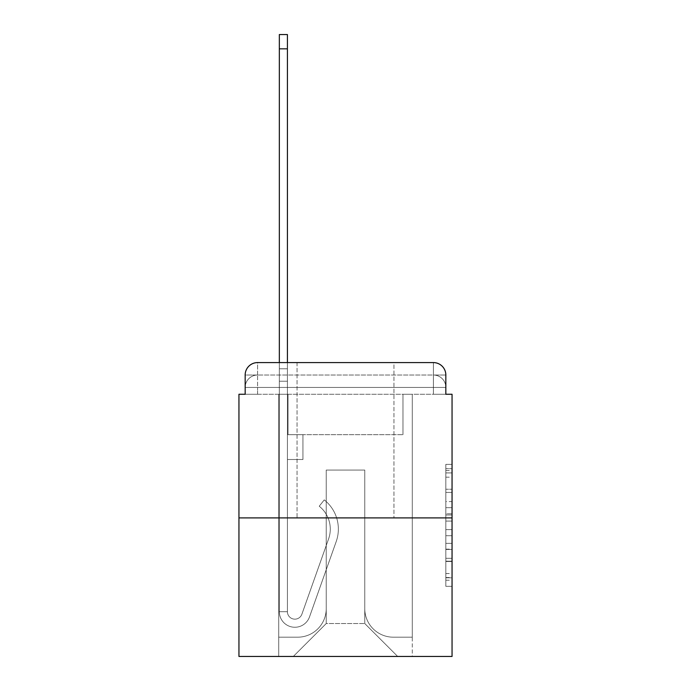 <?xml version="1.0" encoding="UTF-8"?>
<svg xmlns="http://www.w3.org/2000/svg" width="691" height="691" viewBox="0 0 691 691"><rect width="100%" height="100%" fill="white"/><g stroke="black" fill="none" stroke-linecap="round" stroke-linejoin="round"><path stroke-width="0.52" stroke-dasharray="3.46 2.59" d="M445.833 501.58L445.833 521.092L452.052 521.092L452.052 580.241L452.052 470.476L452.052 521.092L445.833 521.092L445.833 468.645L445.833 586.339L445.833 464.378L445.833 577.806L452.052 577.806L445.833 577.806L452.052 577.806L445.833 577.806L445.833 558.293L445.833 586.339L452.052 586.339L452.052 464.378L452.052 577.503L452.052 529.626L445.833 529.626L452.052 529.626L452.052 558.293L452.052 472.912L445.833 472.912L452.052 472.912L452.052 586.339L452.052 470.476L452.052 586.339L445.833 586.339L445.833 464.378L452.052 464.378L452.052 470.476L452.052 464.378L452.052 470.476L452.052 464.378L452.052 468.645L452.052 464.378L445.833 464.378L445.833 472.912L452.052 472.912L445.833 472.912L445.833 501.58L452.052 501.58M297.044 362.585L297.044 517.904L393.956 517.904L297.044 517.904L393.956 517.904L297.044 517.904L297.044 362.585L393.956 362.585L297.044 362.585L393.956 362.585L297.044 362.585L393.956 362.585L393.956 517.904L393.956 362.585M245.167 394.267L257.588 394.267L245.167 394.267L257.588 394.267L245.167 394.267L245.167 387.435L433.412 387.435L245.167 387.435L257.588 387.435L257.588 375.014L433.412 375.014L257.588 375.014L433.412 375.014L433.412 387.435L445.833 387.435L433.412 387.435L433.412 375.014L433.412 387.435L445.833 387.435L433.412 387.435L445.833 387.435L433.412 387.435L445.833 387.435L433.412 387.435L445.833 387.435L433.412 387.435L445.833 387.435L433.412 387.435L445.833 387.435L433.412 387.435L445.833 387.435L433.412 387.435L445.833 387.435L433.412 387.435L445.833 387.435L433.412 387.435L445.833 387.435L433.412 387.435L445.833 387.435L433.412 387.435L433.412 375.014L433.412 387.435L433.412 375.014L433.412 387.435L433.412 375.014L433.412 387.435L433.412 375.014L433.412 387.435L433.412 375.014L433.412 387.435L433.412 375.014L433.412 387.435L433.412 375.014L433.412 387.435L433.412 375.014L433.412 387.435L433.412 375.014L433.412 387.435L433.412 375.014L433.412 387.435L433.412 375.014L445.833 375.014L245.167 375.014A12.429 12.429 0 0 1 257.588 362.585L433.412 362.585L257.588 362.585A12.429 12.429 0 0 0 245.167 375.014L257.588 375.014A12.429 12.429 0 0 0 245.167 387.435L257.588 387.435L257.588 375.014A12.429 12.429 0 0 0 245.167 387.435L257.588 387.435L245.167 387.435L257.588 387.435L245.167 387.435L257.588 387.435L245.167 387.435L257.588 387.435L245.167 387.435L257.588 387.435L245.167 387.435L257.588 387.435L245.167 387.435L257.588 387.435L245.167 387.435L257.588 387.435L245.167 387.435L257.588 387.435L245.167 387.435L245.167 394.267L245.167 387.435L245.167 394.267L245.167 387.435L245.167 394.267L245.167 387.435L245.167 394.267L245.167 387.435L245.167 394.267L245.167 387.435L245.167 394.267L238.948 394.267L238.948 656.45L452.052 656.45L452.052 394.267L445.833 394.267L445.833 375.014A12.429 12.429 0 0 0 433.412 362.585A12.429 12.429 0 0 1 445.833 375.014L445.833 394.267L245.167 394.267L245.167 375.014L245.167 394.267L445.833 394.267L433.412 394.267L445.833 394.267L433.412 394.267L445.833 394.267L433.412 394.267L445.833 394.267L433.412 394.267L445.833 394.267L433.412 394.267L445.833 394.267L433.412 394.267L445.833 394.267L433.412 394.267L445.833 394.267L433.412 394.267L445.833 394.267L433.412 394.267L445.833 394.267L433.412 394.267L445.833 394.267L433.412 394.267L445.833 394.267L433.412 394.267L433.412 375.014L433.412 394.267L433.412 387.435L433.412 394.267L433.412 387.435L433.412 394.267L433.412 387.435L433.412 394.267L433.412 387.435L433.412 394.267L433.412 387.435L433.412 394.267L433.412 387.435L433.412 394.267L433.412 387.435L433.412 394.267L433.412 387.435L433.412 394.267L433.412 387.435L433.412 394.267L433.412 387.435L433.412 394.267L433.412 387.435L433.412 394.267L433.412 387.435L433.412 394.267L445.833 394.267L445.833 387.435A12.429 12.429 0 0 0 433.412 375.014L433.412 362.585A12.429 12.429 0 0 1 445.833 375.014A12.429 12.429 0 0 0 433.412 362.585L433.412 375.014A12.429 12.429 0 0 1 445.833 387.435A12.429 12.429 0 0 0 433.412 375.014A12.429 12.429 0 0 1 445.833 387.435A12.429 12.429 0 0 0 433.412 375.014A12.429 12.429 0 0 1 445.833 387.435A12.429 12.429 0 0 0 433.412 375.014A12.429 12.429 0 0 1 445.833 387.435A12.429 12.429 0 0 0 433.412 375.014A12.429 12.429 0 0 1 445.833 387.435A12.429 12.429 0 0 0 433.412 375.014A12.429 12.429 0 0 1 445.833 387.435L445.833 394.267M452.052 513.776L452.052 507.678L452.052 513.776L445.833 513.776L445.833 489.228L445.833 561.489L445.833 543.351L452.052 543.351L445.833 543.351L445.833 586.339L452.052 586.339L445.833 586.339L452.052 586.339L445.833 586.339L445.833 464.378L452.052 464.378L445.833 464.378L452.052 464.378L445.833 464.378L445.833 513.776L452.052 513.776M238.948 517.904L452.052 517.904M279.337 362.585L287.413 362.585L287.413 368.795L287.413 34.55L287.413 434.656L302.943 434.656L287.413 434.656L302.943 434.656L287.413 434.656L287.413 611.716A7.454 7.454 0 0 0 301.889 614.204A7.454 7.454 0 0 1 287.413 611.716A7.454 7.454 0 0 0 301.889 614.204L328.605 538.842A29.203 29.203 0 0 0 319.233 506.218A29.203 29.203 0 0 1 328.605 538.842A29.203 29.203 0 0 0 319.233 506.218L324.252 499.887A37.279 37.279 0 0 1 336.215 541.537L309.508 616.908A15.53 15.53 0 0 1 279.337 611.716L279.337 368.795L287.413 368.795L287.413 34.55L287.413 434.656L287.413 34.55L287.413 434.656L302.943 434.656L302.943 459.506L302.943 434.656L302.943 459.506L287.413 459.506L287.413 611.716L279.337 611.716L279.337 368.795L287.413 368.795L287.413 34.55L287.413 434.656L302.943 434.656L287.413 434.656L287.413 459.506L287.413 34.55L279.337 34.55L279.337 381.225L279.337 368.795L287.413 368.795L287.413 434.656L302.943 434.656L287.413 434.656L302.943 434.656L302.943 459.506L287.413 459.506L287.413 611.716L279.337 611.716L279.337 368.795L287.413 368.795L279.337 368.795L287.413 368.795L279.337 368.795L279.337 34.55L279.337 381.225L279.337 368.795L287.413 368.795L279.337 368.795L287.413 368.795L279.337 368.795L279.337 34.55L279.337 381.225L279.337 368.795L287.413 368.795L279.337 368.795L287.413 368.795L279.337 368.795L279.337 34.55L279.337 381.225L279.337 368.795L287.413 368.795L279.337 368.795L287.413 368.795L279.337 368.795L279.337 34.55L279.337 381.225L279.337 368.795L287.413 368.795L279.337 368.795L287.413 368.795L287.413 611.716A7.454 7.454 0 0 0 301.889 614.204L328.605 538.842A29.203 29.203 0 0 0 319.233 506.218L324.252 499.887A37.279 37.279 0 0 1 336.215 541.537L309.508 616.908A15.53 15.53 0 0 1 279.337 611.716L279.337 381.225L287.413 381.225L287.413 368.795L279.337 368.795L279.337 34.55L279.337 381.225L287.413 381.225L287.413 434.656L287.413 368.795L279.337 368.795L287.413 368.795L279.337 368.795L279.337 48.836L279.337 381.225L287.413 381.225L287.413 434.656L302.943 434.656L302.943 459.506L287.413 459.506L287.413 434.656L302.943 434.656L287.413 434.656L287.413 611.716A7.454 7.454 0 0 0 301.889 614.204A7.454 7.454 0 0 1 287.413 611.716L279.337 611.716L279.337 381.225L287.413 381.225L287.413 434.656L302.943 434.656L287.413 434.656L302.943 434.656L302.943 459.506L287.413 459.506L287.413 611.716L279.337 611.716L279.337 381.225L287.413 381.225L287.413 459.506L287.413 434.656L302.943 434.656L302.943 459.506L302.943 434.656L287.413 434.656L302.943 434.656L287.413 434.656L287.413 611.716A7.454 7.454 0 0 0 301.889 614.204L328.605 538.842A29.203 29.203 0 0 0 319.233 506.218A29.203 29.203 0 0 1 328.605 538.842A29.203 29.203 0 0 0 319.233 506.218L324.252 499.887A37.279 37.279 0 0 1 336.215 541.537L309.508 616.908A15.53 15.53 0 0 1 279.337 611.716L279.337 381.225L287.413 381.225L287.413 434.656L302.943 434.656L302.943 459.506L302.943 434.656L302.943 459.506L287.413 459.506L287.413 611.716A7.454 7.454 0 0 0 301.889 614.204L328.605 538.842A29.203 29.203 0 0 0 319.233 506.218L324.252 499.887A37.279 37.279 0 0 1 336.215 541.537L309.508 616.908A15.53 15.53 0 0 1 279.337 611.716L279.337 381.225L287.413 381.225L287.413 434.656L302.943 434.656L287.413 434.656L287.413 459.506L287.413 434.656L302.943 434.656L287.413 434.656L302.943 434.656L302.943 459.506L287.413 459.506L287.413 611.716L279.337 611.716L279.337 381.225L287.413 381.225L287.413 611.716L279.337 611.716L279.337 381.225L287.413 381.225L279.337 381.225L287.413 381.225L279.337 381.225L287.413 381.225L279.337 381.225L287.413 381.225L279.337 381.225L279.337 611.716L279.337 368.795L287.413 368.795L279.337 368.795L287.413 368.795L279.337 368.795L279.337 362.585M364.762 608.616A28.581 28.581 0 0 0 393.334 637.188A28.581 28.581 0 0 1 364.762 608.616L364.762 470.07L364.762 608.616A28.581 28.581 0 0 0 393.334 637.188L412.285 637.188L393.334 637.188A28.581 28.581 0 0 1 364.762 608.616L364.762 470.07L326.238 470.07L364.762 470.07L364.762 608.616A28.581 28.581 0 0 0 393.334 637.188L412.285 637.188L393.334 637.188A28.581 28.581 0 0 1 364.762 608.616L364.762 470.07L326.238 470.07L326.238 608.616L326.238 470.07L364.762 470.07L364.762 608.616A28.581 28.581 0 0 0 393.334 637.188L412.285 637.188L393.334 637.188A28.581 28.581 0 0 1 364.762 608.616L364.762 470.07L326.238 470.07L326.238 608.616A28.581 28.581 0 0 1 297.666 637.188A28.581 28.581 0 0 0 326.238 608.616L326.238 470.07L364.762 470.07L364.762 608.616A28.581 28.581 0 0 0 393.334 637.188L412.285 637.188L393.334 637.188A28.581 28.581 0 0 1 364.762 608.616L364.762 470.07L326.238 470.07L326.238 608.616A28.581 28.581 0 0 1 297.666 637.188L278.715 637.188L297.666 637.188A28.581 28.581 0 0 0 326.238 608.616L326.238 470.07L364.762 470.07L364.762 608.616A28.581 28.581 0 0 0 393.334 637.188L412.285 637.188L393.334 637.188A28.581 28.581 0 0 1 364.762 608.616L364.762 470.07L326.238 470.07L326.238 608.616A28.581 28.581 0 0 1 297.666 637.188L278.715 637.188L297.666 637.188A28.581 28.581 0 0 0 326.238 608.616L326.238 470.07L364.762 470.07L364.762 608.616A28.581 28.581 0 0 0 393.334 637.188L412.285 637.188L393.334 637.188A28.581 28.581 0 0 1 364.762 608.616L364.762 470.07L326.238 470.07L326.238 608.616A28.581 28.581 0 0 1 297.666 637.188L278.715 637.188L297.666 637.188A28.581 28.581 0 0 0 326.238 608.616L326.238 470.07L364.762 470.07L364.762 608.616A28.581 28.581 0 0 0 393.334 637.188L412.285 637.188L393.334 637.188A28.581 28.581 0 0 1 364.762 608.616L364.762 470.07L326.238 470.07L326.238 608.616A28.581 28.581 0 0 1 297.666 637.188L278.715 637.188L297.666 637.188A28.581 28.581 0 0 0 326.238 608.616L326.238 470.07L364.762 470.07L364.762 608.616A28.581 28.581 0 0 0 393.334 637.188L412.285 637.188L393.334 637.188A28.581 28.581 0 0 1 364.762 608.616L364.762 470.07L326.238 470.07L326.238 608.616A28.581 28.581 0 0 1 297.666 637.188L278.715 637.188L297.666 637.188A28.581 28.581 0 0 0 326.238 608.616L326.238 470.07L364.762 470.07L364.762 608.616A28.581 28.581 0 0 0 393.334 637.188L412.285 637.188L393.334 637.188A28.581 28.581 0 0 1 364.762 608.616L364.762 470.07L326.238 470.07L326.238 608.616A28.581 28.581 0 0 1 297.666 637.188L278.715 637.188L297.666 637.188A28.581 28.581 0 0 0 326.238 608.616L326.238 470.07L364.762 470.07L364.762 608.616A28.581 28.581 0 0 0 393.334 637.188L412.285 637.188L393.334 637.188A28.581 28.581 0 0 1 364.762 608.616L364.762 470.07L326.238 470.07L326.238 608.616A28.581 28.581 0 0 1 297.666 637.188L278.715 637.188L297.666 637.188A28.581 28.581 0 0 0 326.238 608.616L326.238 470.07L364.762 470.07L364.762 608.616A28.581 28.581 0 0 0 393.334 637.188L412.285 637.188L393.334 637.188A28.581 28.581 0 0 1 364.762 608.616L364.762 470.07L326.238 470.07L326.238 608.616A28.581 28.581 0 0 1 297.666 637.188L278.715 637.188L297.666 637.188A28.581 28.581 0 0 0 326.238 608.616L326.238 470.07L364.762 470.07L364.762 608.616M278.715 394.267L278.715 637.188L297.666 637.188A28.581 28.581 0 0 0 326.238 608.616A28.581 28.581 0 0 1 297.666 637.188L278.715 637.188L278.715 394.267L288.035 394.267L288.035 434.656L402.965 434.656L288.035 434.656L402.965 434.656L288.035 434.656L402.965 434.656L288.035 434.656L402.965 434.656L288.035 434.656L402.965 434.656L288.035 434.656L402.965 434.656L288.035 434.656L402.965 434.656L288.035 434.656L402.965 434.656L288.035 434.656L402.965 434.656L288.035 434.656L402.965 434.656L288.035 434.656L402.965 434.656L288.035 434.656L402.965 434.656L288.035 434.656L402.965 434.656L288.035 434.656L288.035 394.267L278.715 394.267L278.715 637.188L278.715 394.267L288.035 394.267L288.035 434.656L288.035 394.267L278.715 394.267L278.715 637.188L278.715 394.267L288.035 394.267L288.035 434.656L288.035 394.267L278.715 394.267L278.715 637.188L278.715 394.267L288.035 394.267L288.035 434.656L288.035 394.267L278.715 394.267L278.715 637.188L278.715 394.267L288.035 394.267L288.035 434.656L288.035 394.267L278.715 394.267L278.715 637.188L278.715 394.267L288.035 394.267L288.035 434.656L288.035 394.267L278.715 394.267L278.715 637.188L278.715 394.267L288.035 394.267L288.035 434.656L288.035 394.267L278.715 394.267L278.715 637.188L278.715 394.267L288.035 394.267L288.035 434.656L288.035 394.267L278.715 394.267L278.715 637.188L278.715 394.267L288.035 394.267L288.035 434.656L288.035 394.267L278.715 394.267L278.715 637.188L278.715 394.267L288.035 394.267L288.035 434.656L288.035 394.267L278.715 394.267L278.715 637.188L278.715 394.267L288.035 394.267L288.035 434.656L288.035 394.267L278.715 394.267L278.715 637.188L297.666 637.188A28.581 28.581 0 0 0 326.238 608.616L326.238 470.07L326.238 608.616A28.581 28.581 0 0 1 297.666 637.188A28.581 28.581 0 0 0 326.238 608.616L326.238 470.07L364.762 470.07L326.238 470.07L326.238 608.616A28.581 28.581 0 0 1 297.666 637.188L278.715 637.188L278.715 394.267L288.035 394.267L288.035 434.656L288.035 394.267L278.715 394.267L278.715 656.45L293.312 656.45L278.715 656.45L278.715 394.267L288.035 394.267L288.035 434.656L288.035 394.267L278.715 394.267M402.965 394.267L402.965 434.656L402.965 394.267L412.285 394.267L412.285 637.188L393.334 637.188L412.285 637.188L412.285 394.267L402.965 394.267L402.965 434.656L402.965 394.267L412.285 394.267L412.285 637.188L412.285 394.267L402.965 394.267L402.965 434.656L402.965 394.267L412.285 394.267L412.285 637.188L412.285 394.267L402.965 394.267L402.965 434.656L402.965 394.267L412.285 394.267L412.285 637.188L412.285 394.267L402.965 394.267L402.965 434.656L402.965 394.267L412.285 394.267L412.285 637.188L412.285 394.267L402.965 394.267L402.965 434.656L402.965 394.267L412.285 394.267L412.285 637.188L412.285 394.267L402.965 394.267L402.965 434.656L402.965 394.267L412.285 394.267L412.285 637.188L412.285 394.267L402.965 394.267L402.965 434.656L402.965 394.267L412.285 394.267L412.285 637.188L412.285 394.267L402.965 394.267L402.965 434.656L402.965 394.267L412.285 394.267L412.285 637.188L412.285 394.267L402.965 394.267L402.965 434.656L402.965 394.267L412.285 394.267L412.285 637.188L412.285 394.267L402.965 394.267L402.965 434.656L402.965 394.267L412.285 394.267L412.285 637.188L412.285 394.267L402.965 394.267L402.965 434.656L402.965 394.267L412.285 394.267L412.285 637.188L412.285 394.267L402.965 394.267L402.965 434.656L402.965 394.267L412.285 394.267L412.285 656.45L293.312 656.45L412.285 656.45L412.285 394.267L402.965 394.267M364.762 470.07L364.762 623.524L364.762 470.07L326.238 470.07L326.238 623.524L364.762 623.524L326.238 623.524L326.238 470.07L326.238 623.524L293.312 656.45L326.238 623.524L293.312 656.45L326.238 623.524L326.238 470.07L364.762 470.07L364.762 623.524L397.688 656.45L364.762 623.524L397.688 656.45L364.762 623.524L364.762 470.07L326.238 470.07L364.762 470.07M257.588 362.585A12.429 12.429 0 0 0 245.167 375.014A12.429 12.429 0 0 1 257.588 362.585L257.588 375.014A12.429 12.429 0 0 0 245.167 387.435L257.588 387.435L245.167 387.435A12.429 12.429 0 0 1 257.588 375.014A12.429 12.429 0 0 0 245.167 387.435A12.429 12.429 0 0 1 257.588 375.014A12.429 12.429 0 0 0 245.167 387.435A12.429 12.429 0 0 1 257.588 375.014A12.429 12.429 0 0 0 245.167 387.435A12.429 12.429 0 0 1 257.588 375.014A12.429 12.429 0 0 0 245.167 387.435A12.429 12.429 0 0 1 257.588 375.014L257.588 362.585M445.833 521.092L452.052 521.092L445.833 521.092M445.833 468.645L445.833 464.378L445.833 468.645L452.052 468.645L445.833 468.645M445.833 561.187L445.833 535.724L445.833 561.187L452.052 561.187L445.833 561.187M445.833 535.724L445.833 529.626L452.052 529.626L445.833 529.626L445.833 535.724L452.052 535.724L445.833 535.724M445.833 489.228L445.833 472.912L445.833 489.228L452.052 489.228L445.833 489.228M445.833 464.378L452.052 464.378L445.833 464.378L445.833 470.476L445.833 464.378L452.052 464.378M445.833 586.339L452.052 586.339L445.833 586.339L445.833 580.241L445.833 586.339M301.889 614.204A7.454 7.454 0 0 1 287.413 611.716A7.454 7.454 0 0 0 301.889 614.204L328.605 538.842A29.203 29.203 0 0 0 319.233 506.218A29.203 29.203 0 0 1 328.605 538.842A29.203 29.203 0 0 0 319.233 506.218L324.252 499.887A37.279 37.279 0 0 1 336.215 541.537L309.508 616.908A15.53 15.53 0 0 1 279.337 611.716A15.53 15.53 0 0 0 309.508 616.908A15.53 15.53 0 0 1 279.337 611.716A15.53 15.53 0 0 0 309.508 616.908A15.53 15.53 0 0 1 279.337 611.716A15.53 15.53 0 0 0 309.508 616.908A15.53 15.53 0 0 1 279.337 611.716A15.53 15.53 0 0 0 309.508 616.908A15.53 15.53 0 0 1 279.337 611.716A15.53 15.53 0 0 0 309.508 616.908A15.53 15.53 0 0 1 279.337 611.716A15.53 15.53 0 0 0 309.508 616.908A15.53 15.53 0 0 1 279.337 611.716L287.413 611.716A7.454 7.454 0 0 0 301.889 614.204L328.605 538.842A29.203 29.203 0 0 0 319.233 506.218L324.252 499.887A37.279 37.279 0 0 1 336.215 541.537L309.508 616.908A15.53 15.53 0 0 1 279.337 611.716L287.413 611.716A7.454 7.454 0 0 0 301.889 614.204A7.454 7.454 0 0 1 287.413 611.716A7.454 7.454 0 0 0 301.889 614.204L328.605 538.842A29.203 29.203 0 0 0 319.233 506.218A29.203 29.203 0 0 1 328.605 538.842A29.203 29.203 0 0 0 319.233 506.218L324.252 499.887A37.279 37.279 0 0 1 336.215 541.537L309.508 616.908A15.53 15.53 0 0 1 279.337 611.716A15.53 15.53 0 0 0 309.508 616.908A15.53 15.53 0 0 1 279.337 611.716L287.413 611.716L279.337 611.716A15.53 15.53 0 0 0 309.508 616.908A15.53 15.53 0 0 1 279.337 611.716A15.53 15.53 0 0 0 309.508 616.908A15.53 15.53 0 0 1 279.337 611.716L287.413 611.716A7.454 7.454 0 0 0 301.889 614.204L328.605 538.842A29.203 29.203 0 0 0 319.233 506.218L324.252 499.887A37.279 37.279 0 0 1 336.215 541.537L309.508 616.908A15.53 15.53 0 0 1 279.337 611.716L287.413 611.716A7.454 7.454 0 0 0 301.889 614.204A7.454 7.454 0 0 1 287.413 611.716A7.454 7.454 0 0 0 301.889 614.204L328.605 538.842A29.203 29.203 0 0 0 319.233 506.218A29.203 29.203 0 0 1 328.605 538.842A29.203 29.203 0 0 0 319.233 506.218L324.252 499.887A37.279 37.279 0 0 1 336.215 541.537L309.508 616.908A15.53 15.53 0 0 1 279.337 611.716A15.53 15.53 0 0 0 309.508 616.908A15.53 15.53 0 0 1 279.337 611.716L287.413 611.716A7.454 7.454 0 0 0 301.889 614.204L328.605 538.842A29.203 29.203 0 0 0 319.233 506.218L324.252 499.887A37.279 37.279 0 0 1 336.215 541.537L309.508 616.908A15.53 15.53 0 0 1 279.337 611.716L287.413 611.716A7.454 7.454 0 0 0 301.889 614.204A7.454 7.454 0 0 1 287.413 611.716A7.454 7.454 0 0 0 301.889 614.204L328.605 538.842A29.203 29.203 0 0 0 319.233 506.218A29.203 29.203 0 0 1 328.605 538.842L301.889 614.204A7.454 7.454 0 0 1 287.413 611.716L279.337 611.716A15.53 15.53 0 0 0 309.508 616.908A15.53 15.53 0 0 1 279.337 611.716L287.413 611.716A7.454 7.454 0 0 0 301.889 614.204L328.605 538.842A29.203 29.203 0 0 0 319.233 506.218L324.252 499.887A37.279 37.279 0 0 1 336.215 541.537L309.508 616.908L336.215 541.537A37.279 37.279 0 0 0 324.252 499.887A37.279 37.279 0 0 1 336.215 541.537A37.279 37.279 0 0 0 324.252 499.887A37.279 37.279 0 0 1 336.215 541.537A37.279 37.279 0 0 0 324.252 499.887A37.279 37.279 0 0 1 336.215 541.537A37.279 37.279 0 0 0 324.252 499.887A37.279 37.279 0 0 1 336.215 541.537A37.279 37.279 0 0 0 324.252 499.887A37.279 37.279 0 0 1 336.215 541.537A37.279 37.279 0 0 0 324.252 499.887A37.279 37.279 0 0 1 336.215 541.537A37.279 37.279 0 0 0 324.252 499.887A37.279 37.279 0 0 1 336.215 541.537A37.279 37.279 0 0 0 324.252 499.887A37.279 37.279 0 0 1 336.215 541.537A37.279 37.279 0 0 0 324.252 499.887A37.279 37.279 0 0 1 336.215 541.537A37.279 37.279 0 0 0 324.252 499.887A37.279 37.279 0 0 1 336.215 541.537A37.279 37.279 0 0 0 324.252 499.887L319.233 506.218A29.203 29.203 0 0 1 328.605 538.842L301.889 614.204A7.454 7.454 0 0 1 287.413 611.716A7.454 7.454 0 0 0 301.889 614.204L328.605 538.842A29.203 29.203 0 0 0 319.233 506.218L324.252 499.887L319.233 506.218A29.203 29.203 0 0 1 328.605 538.842L301.889 614.204A7.454 7.454 0 0 1 287.413 611.716L287.413 434.656L302.943 434.656L302.943 459.506L287.413 459.506L287.413 611.716A7.454 7.454 0 0 0 301.889 614.204L328.605 538.842A29.203 29.203 0 0 0 319.233 506.218L324.252 499.887L319.233 506.218A29.203 29.203 0 0 1 328.605 538.842L301.889 614.204A7.454 7.454 0 0 1 287.413 611.716L287.413 434.656L302.943 434.656L302.943 459.506L287.413 459.506L287.413 611.716A7.454 7.454 0 0 0 301.889 614.204L328.605 538.842A29.203 29.203 0 0 0 319.233 506.218L324.252 499.887L319.233 506.218A29.203 29.203 0 0 1 328.605 538.842L301.889 614.204A7.454 7.454 0 0 1 287.413 611.716L287.413 434.656L302.943 434.656L302.943 459.506L302.943 434.656L287.413 434.656L302.943 434.656L302.943 459.506L302.943 434.656L302.943 459.506L287.413 459.506L287.413 611.716A7.454 7.454 0 0 0 301.889 614.204L328.605 538.842A29.203 29.203 0 0 0 319.233 506.218L324.252 499.887L319.233 506.218A29.203 29.203 0 0 1 328.605 538.842L301.889 614.204M302.943 459.506L287.413 459.506L287.413 434.656L302.943 434.656L302.943 459.506L287.413 459.506L302.943 459.506L302.943 434.656L302.943 459.506L302.943 434.656L302.943 459.506L287.413 459.506L302.943 459.506L287.413 459.506L302.943 459.506L302.943 434.656L302.943 459.506L287.413 459.506L302.943 459.506L287.413 459.506L302.943 459.506L302.943 434.656L302.943 459.506L287.413 459.506L302.943 459.506L287.413 459.506L302.943 459.506L302.943 434.656L302.943 459.506L287.413 459.506L302.943 459.506L287.413 459.506L302.943 459.506L302.943 434.656L302.943 459.506L287.413 459.506L302.943 459.506M319.233 506.218L324.252 499.887L319.233 506.218M279.337 368.795L287.413 368.795L279.337 368.795M257.588 394.267L257.588 387.435L257.588 394.267M445.833 558.293L452.052 558.293L445.833 558.293M445.833 549.146L452.052 549.146M445.833 492.433L452.052 492.433L445.833 492.433M445.833 470.476L452.052 470.476M445.833 580.241L452.052 580.241M445.833 573.539L452.052 573.539M445.833 477.187L452.052 477.187M445.833 514.994L452.052 514.994L445.833 514.994M445.833 549.449L452.052 549.449L445.833 549.449M445.833 561.489L452.052 561.489L445.833 561.489M445.833 507.678L452.052 507.678L445.833 507.678M279.337 48.836L287.413 48.836M445.833 577.503L452.052 577.503M445.833 577.806L452.052 577.806M445.833 472.912L452.052 472.912M279.337 34.55L287.413 34.55L279.337 34.55"/><path stroke-width="1.04" d="M245.167 375.014L245.167 394.267L245.167 375.014A12.429 12.429 0 0 1 257.588 362.585L279.337 362.585L279.337 34.55L287.413 34.55L287.413 362.585L297.044 362.585M452.052 517.904L238.948 517.904L238.948 656.45L452.052 656.45L452.052 394.267L445.833 394.267L445.833 375.014A12.429 12.429 0 0 0 433.412 362.585L257.588 362.585M238.948 517.904L238.948 394.267L245.167 394.267M393.956 362.585L433.412 362.585M445.833 394.267L445.833 375.014M279.337 48.836L287.413 48.836"/></g></svg>
